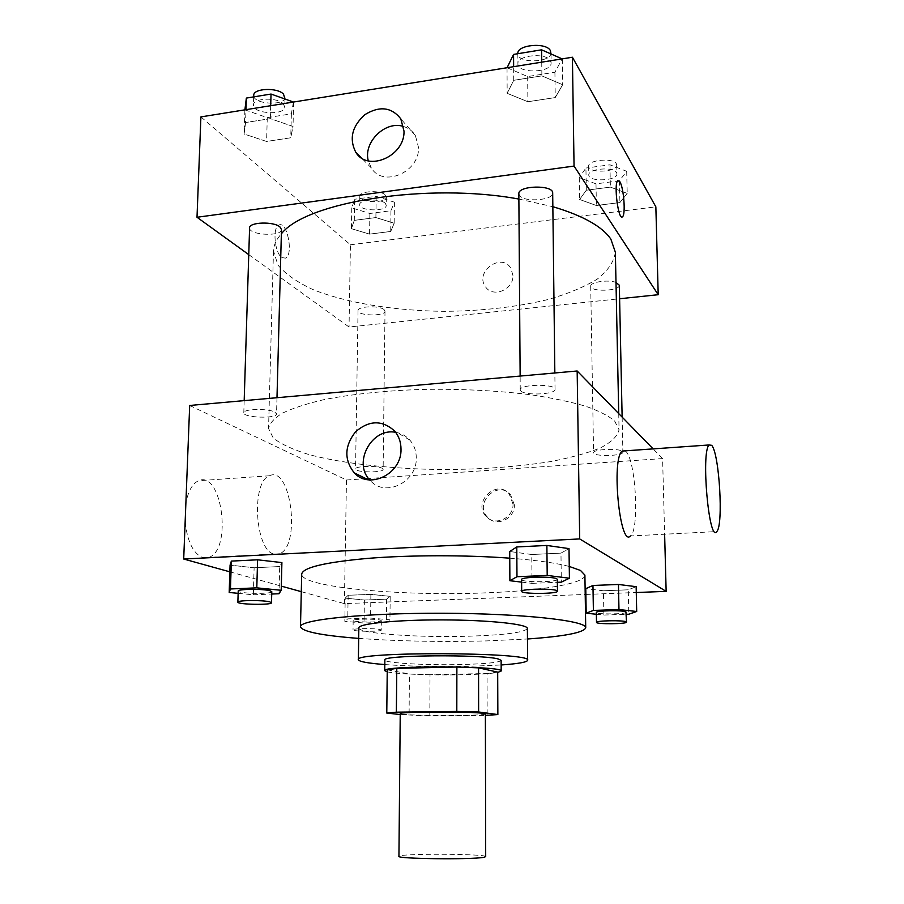 <?xml version="1.0" encoding="UTF-8"?>
<svg xmlns="http://www.w3.org/2000/svg" width="904" height="904" viewBox="0 0 904 904"><rect width="100%" height="100%" fill="white"/><g stroke="black" fill="none" stroke-linecap="round" stroke-linejoin="round"><path stroke-width="0.68" stroke-dasharray="4.52 3.39" d="M485.697 856.653C487.211 853.692 397.432 853.387 398.935 856.348M485.38 713.911C486.883 716.217 398.721 715.9 400.235 713.618M400.235 714.555L429.807 716.013L485.38 715.403M429.807 716.013L430.021 674.7L487.064 673.525L487.166 715.392M497.686 672.124L487.064 673.525M430.021 674.7L409.422 673.966L409.094 715.539M387.251 669.853L409.422 673.966M387.228 671.83C396.133 674.056 432.044 675.435 461.65 674.779C478.837 674.407 490.849 673.627 497.686 672.429M501.132 660.395C499.415 662.485 486.262 663.864 461.661 664.519C426.451 665.423 383.974 663.039 384.867 659.988M384.81 664.564C409.862 666.338 438.169 666.926 469.73 666.316L501.155 664.971M358.843 627.907C357.803 633.591 419.162 637.84 469.718 636.179C505.472 634.958 524.693 632.404 527.382 628.495M358.685 638.405C398.302 641.252 440.915 642.089 486.521 640.913L527.461 638.992M584.899 575.102C585.216 583.645 541.213 590.775 486.408 592.832C403.297 596.493 300.862 587.385 301.699 574.119M509.754 558.175C536.095 560.197 555.926 562.955 569.26 566.446M345.215 598.12L364.391 600.03L386.618 599.171L390.189 596.357L370.889 594.369L348.142 595.273L345.215 598.12L364.391 600.03L386.618 599.171L390.189 596.357L370.889 594.369L348.142 595.273L345.215 598.12L344.831 621.353L364.063 623.025L386.37 622.28L389.94 619.828L370.572 618.076L347.757 618.867L344.831 621.353M238.136 593.34L253.323 594.798L254.114 567.768L230.079 565.113L254.114 567.768L279.698 566.548L281.901 562.593L279.698 566.548L278.997 593.747M229.853 571.837L281.302 586.12M301.292 591.668L344.379 603.623L585.204 594.459M585.871 594.436L636.269 592.515M596.369 614.257L603.872 615.048L603.431 590.775L585.781 588.651L603.431 590.775L628.28 589.803L636.145 586.673L628.28 589.803L628.811 614.223M521.619 582.119L532.004 583.351L531.755 554.514L509.72 551.508L531.755 554.514L560.966 553.124L569.011 548.615L560.966 553.124L561.327 582.153M366.052 478.668L662.598 458.577L664.621 534.219M189.682 405.478L346.469 480.001L344.379 603.623M346.469 480.001L363.996 478.804M514.376 504.895L510.545 494.725C497.686 479.278 473.323 503.664 487.787 517.427C496.545 527.36 515.077 518.693 514.376 504.895M614.55 420.857L619.059 429.75C617.579 436.259 611.262 442.361 600.132 448.045C586.673 453.356 569.961 457.899 549.971 461.684C517.653 466.758 482.216 469.379 443.661 469.538C393.183 469.119 344.096 463.876 309.236 454.655C293.167 449.729 281.2 444.214 273.302 438.101L268.544 428.53C269.629 423.309 274.251 418.19 282.421 413.151C292.647 408.269 306.219 403.817 323.135 399.828C351.283 394.178 384.403 390.697 422.507 389.409C461.04 388.788 497.211 390.584 531.021 394.799C551.96 397.941 570.051 401.715 585.272 406.111C598.55 410.766 608.313 415.682 614.55 420.857M662.598 458.577L653.14 448.892M274.918 412.134L276.545 413.908C277.155 418.925 242.961 417.784 243.797 412.789C243.04 408.823 268.431 408.269 274.918 412.134M382.143 468.283L383.126 469.345C383.703 472.973 354.888 472.566 355.554 468.961C354.843 465.989 377.42 465.413 382.143 468.283M622.517 451.469L622.879 452.136C623.591 456.147 592.99 456.769 593.578 452.746C592.674 449.186 619.59 447.977 622.517 451.469M520.953 391.093C525.608 395.85 555.903 394.359 555.045 389.375C555.892 383.646 519.258 384.143 520.241 389.839L520.953 391.093M273.912 554.05L279.494 553.79C301.213 546.106 290.952 464.837 269.448 475.775C251.052 481.459 254.962 550.355 273.912 554.05M625.105 450.859L625.704 451.333C635.704 458.938 639.727 529.868 630.461 535.959L716.782 531.563M185.139 522.094C187.456 541.858 193.354 553.711 202.846 557.666L208.903 557.384C232.52 549.711 221.943 469.82 198.53 480.736C192.394 483.595 188.168 491.098 185.874 503.268M395.636 432.315C401.286 433.242 406.032 435.852 409.874 440.124C414.122 445.062 416.258 451.017 416.292 457.955C417.162 481.934 385.646 497.595 370.674 480.951L369.691 479.911M513.02 504.082L509.189 493.9C496.296 478.408 471.865 502.873 486.375 516.659C495.143 526.625 513.732 517.924 513.02 504.082M615.364 252.227C613.986 261.832 607.884 270.838 597.069 279.246C583.973 287.122 567.667 293.879 548.152 299.506C516.579 307.089 481.934 311.021 444.214 311.338C394.833 310.795 346.842 303.111 312.886 289.54C297.246 282.285 285.619 274.149 278.003 265.154L273.483 251.029C273.63 245.255 276.262 239.526 281.37 233.842M518.873 199.061L552.841 206.688M518.839 193.761L519.54 195.592C524.083 202.564 553.553 200.315 552.683 193.027M384.053 309.586L385.002 311.157C385.545 316.513 357.351 315.971 358.029 310.626C357.362 306.23 379.443 305.326 384.053 309.586M619.319 285.257C620.065 291.178 590.165 292.161 590.707 286.206C589.973 282.104 608.177 279.347 615.997 282.432M281.483 229.503C282.003 236.871 248.69 235.255 249.594 227.921M248.758 254.623L349.046 327.011L619.613 298.749M200.903 116.91L350.436 244.769L349.046 327.011M350.436 244.769L655.852 206.846M512.941 275.528L510.884 268.285C501.55 252.148 474.397 271.697 485.369 286.557C492.42 298.331 513.721 289.89 512.941 275.528M245.56 122.537L244.114 134.018L266.59 141.453L290.749 137.781L293.02 126.447L270.319 118.639L245.56 122.537L244.114 134.018L266.59 141.453L290.749 137.781L293.02 126.447L270.319 118.639L245.56 122.537L245.978 109.666M586.3 190.235L579.611 199.479L596.391 205.513L619.907 202.552L627.206 193.388L610.392 187.105L586.3 190.235L579.611 199.479L596.391 205.513L619.907 202.552L627.206 193.388L610.392 187.105L586.3 190.235L585.928 168.042L579.261 177.613L595.996 183.851L619.432 180.777L626.698 171.308L609.94 164.799L585.928 168.042M354.289 220.373L351.419 228.689L369.578 234.125L390.731 231.458L394.178 223.22L375.894 217.559L354.289 220.373L351.419 228.689L369.578 234.125L390.731 231.458L394.178 223.22L375.894 217.559L354.289 220.373L354.639 199.253L351.769 207.863L369.872 213.48L390.957 210.722L394.404 202.191L376.177 196.349L354.639 199.253M513.732 80.309L507.167 93.315L527.879 101.734L555.248 97.575L562.672 84.727L541.88 75.879L513.732 80.309L507.167 93.315L527.879 101.734L555.248 97.575L562.672 84.727L541.88 75.879L513.732 80.309L513.641 66.67M281.811 257.538L285.449 258.148C293.913 254.894 287.077 220.305 278.839 225.085C272.307 227.39 274.658 252.984 281.811 257.538L285.461 258.148C293.924 254.894 287.077 220.305 278.85 225.085C272.307 227.39 274.658 252.984 281.811 257.538M622.042 216.971C617.895 218.598 613.737 183.23 617.805 180.642L617.816 180.63M403.625 126.515C408.721 128.097 412.653 131.136 415.422 135.634L418.552 147.601C419.546 172.302 382.923 187.862 371.363 167.986L368.301 160.867M512.941 275.517L510.884 268.285C501.539 252.148 474.397 271.697 485.369 286.557C492.42 298.32 513.721 289.89 512.941 275.517M507.087 67.721L527.665 76.546L554.92 72.241L562.141 58.884M550.525 60.862L551.112 62.884C551.937 72.964 517.246 73.902 517.913 63.8C516.885 55.042 546.434 52.342 550.525 60.862M507.031 67.845L507.167 93.315M527.665 76.546L527.879 101.734M554.92 72.241L555.248 97.575M562.322 58.963L562.672 84.727M541.733 62.161L541.88 75.879M550.988 52.681C551.824 62.896 517.178 63.845 517.834 53.607M244.905 109.836L267.279 117.644L291.37 113.836L293.438 102.039M283.246 103.79L284.771 106.909C285.235 115.78 252.51 113.859 253.436 105.045C252.826 98.016 277.121 96.977 283.246 103.79M244.894 109.949L244.114 134.018M267.279 117.644L266.59 141.453M291.37 113.836L290.749 137.781M293.642 102.118L293.02 126.447M270.691 105.7L270.319 118.639M285.031 97.293C285.494 106.276 252.804 104.333 253.742 95.395M616.596 172.653L616.946 173.828C617.703 180.981 588.278 182.19 588.786 175.003C587.871 168.652 613.714 166.426 616.596 172.653M579.261 177.613L579.611 199.479M595.996 183.851L596.391 205.513M619.432 180.777L619.907 202.552M626.698 171.308L627.206 193.388M609.94 164.799L610.392 187.105M616.404 163.873L616.754 165.07C617.522 172.314 588.131 173.545 588.64 166.257C587.724 159.816 613.534 157.567 616.404 163.873M385.319 203.4L386.257 205.298C386.776 211.785 359.001 211.152 359.69 204.688C359.046 199.366 380.799 198.258 385.319 203.4M351.769 207.863L351.419 228.689M369.872 213.48L369.578 234.125M390.957 210.722L390.731 231.458M394.404 202.191L394.178 223.22M376.177 196.349L375.894 217.559M385.42 195.049L386.358 196.97C386.878 203.536 359.137 202.903 359.815 196.349C359.182 190.959 380.9 189.829 385.42 195.049M532.004 583.351L557.361 582.312M557.327 579.351C558.107 582.357 520.84 582.538 521.597 579.532M531.755 554.514L560.966 553.124M253.323 594.798L271.731 594.041M271.788 591.691C272.477 594.301 237.436 593.645 238.215 591.046M254.114 567.768L279.698 566.548M603.872 615.048L626.336 614.302M626.291 612.189C626.969 614.279 595.702 614.55 596.335 612.46M603.431 590.775L628.28 589.803M380.324 620.144L381.341 620.698C381.94 622.573 352.537 622.314 353.181 620.449C352.424 618.912 375.476 618.652 380.324 620.144M364.391 600.03L364.063 623.025M386.618 599.171L386.37 622.28M390.189 596.357L389.94 619.828M370.889 594.369L370.572 618.076M348.142 595.273L347.757 618.867M380.211 629.557L381.228 630.077C381.827 631.839 352.39 631.591 353.035 629.839C352.277 628.382 375.363 628.144 380.211 629.557M269.448 475.775L198.53 480.736M279.494 553.79L208.903 557.384M409.874 440.124L394.472 430.892M370.674 480.951L368.267 479.764M486.375 516.659L487.787 517.427M509.189 493.9L510.545 494.725M273.483 251.029L268.544 428.53M618.731 413.603L619.059 429.75M555.045 389.375L554.841 372.979M520.241 389.839L520.139 376.064M358.029 310.626L355.554 468.961M385.002 311.157L383.126 469.345M590.707 286.206L593.578 452.746M622.133 417.094L622.879 452.136M244.182 400.63L243.797 412.789M276.986 397.703L276.545 413.908M415.422 135.634L400.811 118.842M371.363 167.986L361.261 157.771M517.834 53.709L517.913 63.8M551.011 53.98L551.112 62.884M253.696 96.886L253.436 105.045M284.975 99.022L284.771 106.909M588.64 166.257L588.786 175.003M616.754 165.07L616.946 173.828M359.815 196.349L359.69 204.688M386.358 196.97L386.257 205.298M353.181 620.449L353.035 629.839M381.341 620.698L381.228 630.077"/><path stroke-width="1.36" d="M483.583 857.354L485.697 856.653L485.38 713.911L483.312 713.358C471.278 711.425 397.5 711.674 400.235 713.618L398.935 856.348C396.076 858.834 471.334 859.749 483.583 857.354M386.776 713.053L387.251 669.853L396.788 668.35L456.882 667.016L456.802 711.448L396.359 712.171L386.776 713.053L400.235 714.555M485.38 715.403L497.855 714.567L478.623 711.979L456.802 711.448M497.855 714.567L497.686 672.124L478.566 667.853L478.623 711.979M456.882 667.016L478.566 667.853M497.686 672.429L501.178 671.039C504.963 665.819 380.991 665.389 384.742 670.632L387.228 671.83M384.742 670.632L384.867 659.988C380.866 655.084 482.713 654.168 498.488 659.05L501.132 660.395L501.178 671.039M396.788 668.35L396.359 712.171M501.155 664.971C518.195 663.751 527.021 662.191 527.631 660.293C533.733 651.953 352.323 651.321 358.368 659.705C358.956 661.604 367.77 663.231 384.81 664.564M527.631 660.293L527.382 628.495C528.049 624.212 489.426 620.031 443.141 619.907C396.845 619.715 358.199 623.624 358.843 627.907L358.368 659.705M527.461 638.992C564.345 636.393 583.769 632.664 585.724 627.817C587.193 620.743 522.851 613.488 443.163 613.251C363.464 612.935 299.077 619.737 300.49 626.811C302.422 631.681 321.824 635.546 358.685 638.405M300.49 626.811L301.699 574.119C302.851 567.52 324.909 562.277 367.849 558.378C409.67 554.988 465.955 554.898 509.754 558.175M569.26 566.446L580.515 570.458L584.899 575.102L585.724 627.817M271.731 594.041L278.997 593.747L281.2 590.289L281.901 562.593L257.606 559.802L231.356 561.101L230.079 565.113L229.187 592.47L238.136 593.34M636.269 592.515L666.146 591.374L579.701 538.931L183.704 559.022L229.853 571.837M281.302 586.12L301.292 591.668M585.204 594.459L585.871 594.436M626.336 614.302L628.811 614.223L636.698 611.488L636.145 586.673L618.46 584.459L592.956 585.476L585.781 588.651L586.176 613.194L596.369 614.257M557.361 582.312L561.327 582.153L569.418 578.221L569.011 548.615L546.875 545.451L516.783 546.943L509.72 551.508L509.89 580.718L521.619 582.119M664.621 534.219L666.146 591.374M363.996 478.804L366.052 478.668M653.14 448.892L577.159 370.99L189.682 405.478L183.704 559.022M577.159 370.99L579.701 538.931M401.003 449.175C401.839 473.775 369.533 489.911 354.266 472.871C343.995 459.729 344.413 446.056 355.521 431.829C369.092 420.179 382.076 419.863 394.472 430.892C398.8 435.954 400.981 442.045 401.003 449.175M630.461 535.959C619.873 548.027 611.07 458.192 622.246 451.051L625.105 450.859M711.685 445.322C719.335 453.254 723.629 525.484 716.782 531.563C709.041 543.733 700.803 452.034 709.086 444.971L711.685 445.322M185.874 503.268L185.139 522.094M369.691 479.911C352.662 462.554 371.826 427.411 395.636 432.315M552.841 206.688C582.944 215.66 602.279 226.486 610.867 239.142L615.364 252.227L618.731 413.603M281.37 233.842C305.721 201.999 427.355 182.212 518.873 199.061M554.841 372.979L552.683 193.027C553.474 184.619 517.856 185.41 518.839 193.761L520.139 376.064M615.997 282.432L619.319 285.257L622.133 417.094M244.182 400.63L249.594 227.921C248.916 222.079 273.652 221.231 279.924 226.904L281.483 229.503L276.986 397.703M619.613 298.749L658.202 294.715L574.051 166.076L197.004 217.265L248.758 254.623M197.004 217.265L200.903 116.91L572.413 57.234L655.852 206.846L658.202 294.715M572.413 57.234L574.051 166.076M403.998 131.08C404.958 156.369 367.476 172.449 355.713 152.154C349 138.674 352.085 126.153 364.967 114.593C379.601 105.689 391.556 107.113 400.811 118.842L403.998 131.08M617.805 180.642L619.839 181.693C623.771 187.569 625.828 214.655 622.528 216.734C618.472 221.536 613.477 183.557 617.816 180.63L619.85 181.693C623.76 187.569 625.828 214.655 622.517 216.734L622.042 216.971M368.301 160.867C363.058 142.177 385.522 120.221 403.625 126.515M562.141 58.884L541.598 49.822L513.562 54.409L507.087 67.721M541.598 49.822L541.733 62.161M513.562 54.409L513.641 66.67M517.834 53.709L517.834 53.607C516.805 44.748 546.321 42.002 550.4 50.635L551.011 53.98M293.438 102.039L271.03 94.05L246.351 98.084L244.905 109.836M271.03 94.05L270.691 105.7M246.351 98.084L245.978 109.666M253.696 96.886L253.742 95.395C253.131 88.287 277.392 87.225 283.506 94.118L284.975 99.022M569.418 578.221L547.202 575.43L516.975 576.729L509.89 580.718M521.687 591.363L521.597 579.532C520.546 576.921 552.389 576.198 556.706 578.752L557.327 579.351L557.463 591.193C558.254 594.018 520.919 594.188 521.687 591.363C520.625 588.899 552.525 588.221 556.841 590.628L557.463 591.193M569.011 548.615L546.875 545.451L547.202 575.43M546.875 545.451L516.783 546.943L516.975 576.729M516.783 546.943L509.72 551.508M281.2 590.289L256.792 587.849L230.452 588.979L229.187 592.47M237.865 602.143L238.215 591.046C237.379 588.979 263.403 588.73 270.093 590.764L271.788 591.691L271.494 602.742C272.183 605.205 237.085 604.584 237.865 602.143C237.029 600.188 263.087 599.962 269.799 601.872L271.494 602.742M281.901 562.593L257.606 559.802L256.792 587.849M257.606 559.802L231.356 561.101L230.452 588.979M231.356 561.101L230.079 565.113M636.698 611.488L618.969 609.545L593.386 610.426L586.176 613.194M596.504 622.37L596.335 612.46C595.442 610.607 622.969 610.03 625.93 611.85L626.495 622.121C627.184 624.088 595.86 624.336 596.504 622.37C595.612 620.619 623.184 620.087 626.144 621.794L626.495 622.121M636.145 586.673L618.46 584.459L618.969 609.545M618.46 584.459L592.956 585.476L593.386 610.426M592.956 585.476L585.781 588.651M622.246 451.051L709.086 444.971M368.267 479.764L354.266 472.871M361.261 157.771L355.713 152.154"/></g></svg>
